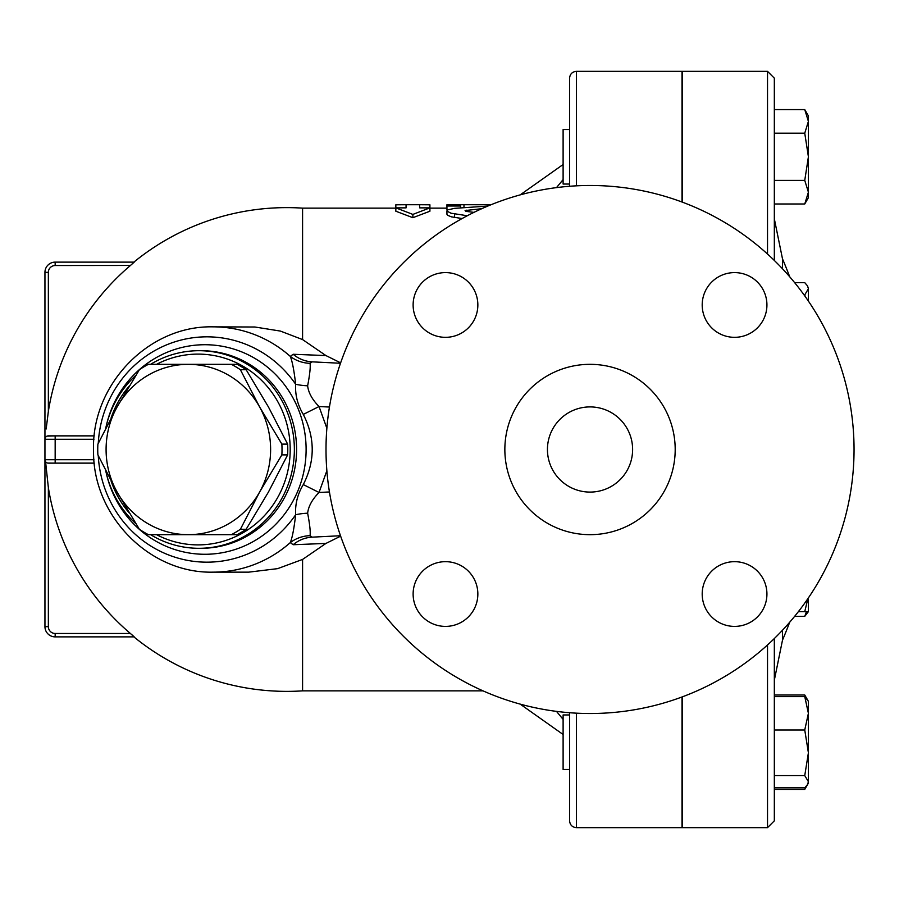<?xml version="1.0" encoding="UTF-8"?>
<svg xmlns="http://www.w3.org/2000/svg" width="899" height="899" viewBox="0 0 899 899"><rect width="100%" height="100%" fill="white"/><g stroke="black" fill="none" stroke-linecap="round" stroke-linejoin="round"><path stroke-width="1.35" d="M854.05 449.5A264.025 264.025 0 0 1 458.018 678.149A264.025 264.025 0 0 1 458.018 220.851A264.025 264.025 0 0 1 854.05 449.5M445.488 272.599A32.364 32.364 0 0 1 477.852 304.963A32.364 32.364 0 0 1 445.488 337.327A32.364 32.364 0 0 1 413.124 304.963A32.364 32.364 0 0 1 445.488 272.599M413.124 594.037A32.364 32.364 0 0 1 445.488 561.673A32.364 32.364 0 0 1 477.852 594.037A32.364 32.364 0 0 1 445.488 626.401A32.364 32.364 0 0 1 413.124 594.037M734.562 626.401A32.364 32.364 0 0 1 702.198 594.037A32.364 32.364 0 0 1 734.562 561.673A32.364 32.364 0 0 1 766.926 594.037A32.364 32.364 0 0 1 734.562 626.401M766.926 304.963A32.364 32.364 0 0 1 734.562 337.327A32.364 32.364 0 0 1 702.198 304.963A32.364 32.364 0 0 1 734.562 272.599A32.364 32.364 0 0 1 766.926 304.963M682.352 202.14L682.352 71.347L767.521 71.347L767.521 254.035M767.521 644.965L767.521 827.653L682.352 827.653L682.352 696.86M632.615 449.5A42.579 42.579 0 0 1 568.741 486.381A42.579 42.579 0 0 1 568.741 412.619A42.579 42.579 0 0 1 632.615 449.5M675.194 449.5A85.169 85.169 0 0 1 547.446 523.263A85.169 85.169 0 0 1 547.446 375.737A85.169 85.169 0 0 1 675.194 449.5M134.209 262.126L55.165 262.126L134.209 262.126L130.377 265.531A241.494 241.494 0 0 0 48.355 411.416L46.164 429.003M231.38 534.669L188.352 534.669A85.169 82.27 -90 0 0 259.597 492.079L240.381 529.286A95.384 92.136 90 0 1 231.38 534.669L237.134 534.669A95.384 92.136 -90 0 0 246.146 529.286L268.419 492.079L287.635 454.883A95.384 92.136 -90 0 0 287.635 444.117L268.419 406.921L246.146 369.714A95.384 92.136 -90 0 0 237.134 364.331L231.38 364.331A95.384 92.136 90 0 1 240.381 369.714L259.597 406.921L281.87 444.117A95.384 92.136 90 0 1 281.87 454.883L259.597 492.079A85.169 82.27 -90 0 0 259.597 406.921A85.169 82.27 -90 0 0 188.352 364.331L231.38 364.331M139.39 529.286L117.106 492.079A85.169 82.27 -90 0 0 188.352 534.669L148.391 534.669A95.384 92.136 90 0 1 139.39 529.286M97.89 444.117L117.106 406.921A85.169 82.27 -90 0 0 117.106 492.079L97.89 454.883A95.384 92.136 90 0 1 97.89 444.117M148.391 364.331L188.352 364.331A85.169 82.27 -90 0 0 117.106 406.921L139.39 369.714A95.384 92.136 90 0 1 148.391 364.331M246.146 369.714L240.381 369.714M287.635 454.883L281.87 454.883M287.635 444.117L281.87 444.117M246.146 529.286L240.381 529.286M569.584 714.952L563.111 714.952L563.111 769.465L569.584 769.465M798.413 611.623L808.403 611.623L808.403 599.655M808.403 611.623L804.751 616.343L806.459 611.623M806.459 698.343L804.751 695.006L774.331 695.006M774.331 789.412L804.751 789.412L806.459 786.086M774.331 787.805L804.751 787.805L807.572 784.535L808.403 781.703L808.403 783.085L804.751 789.412M804.751 775.59L808.403 752.789L808.403 781.703L804.751 775.59L774.331 775.59M808.403 713.3L804.751 696.613L808.403 701.332L808.403 752.789L804.751 729.988L808.403 713.3M804.751 611.623L807.875 598.655M805.234 296.546L804.751 294.872L808.403 288.77L808.403 301.109M807.572 285.938L808.403 288.77L807.572 285.938L804.751 282.657L794.649 282.657M794.649 616.343L804.751 616.343M774.331 696.613L804.751 696.613M774.331 729.988L804.751 729.988M804.032 294.872L804.751 294.872M569.584 129.535L563.111 129.535L563.111 184.048L569.584 184.048M808.403 192.195L804.751 180.396L808.403 156.786L808.403 197.668L804.751 203.994L808.403 192.195M804.751 133.187L808.403 121.387L808.403 156.786L804.751 133.187L774.331 133.187M804.751 109.588L808.403 115.915L808.403 121.387L804.751 109.588L774.331 109.588M774.331 203.994L804.751 203.994M774.331 180.396L804.751 180.396M682.015 757.104L682.352 756.16M682.015 202.017L682.015 71.347L576.405 71.347C572.258 71.751 569.988 74.021 569.584 78.168L569.584 186.273M576.405 713.165L576.405 827.653L682.015 827.653L682.015 696.983M682.352 142.84L682.015 141.896M774.331 260.452L774.331 78.168L767.521 71.347M767.521 827.653L774.331 820.832L774.331 638.548M406.067 204.725L395.841 204.803L395.841 207.86L406.067 207.86L406.067 204.725L419.687 204.725L419.687 207.86L429.913 207.86L412.877 214.412L395.841 207.86L395.841 211.22L412.877 217.693L412.877 214.412M412.877 217.693L429.913 211.22L429.913 204.803L419.687 204.725M446.949 205.995L446.949 209.422L446.949 204.758L446.949 205.995L460.569 205.995L460.569 204.725L490.978 204.758M460.569 205.995L460.569 207.86L460.569 204.725L446.949 204.725M447.781 209.782L446.949 209.422M487.764 206.085L454.602 208.343L447.59 209.894L447.005 211.108L450.995 213.209L467.289 215.749M462.12 218.536L451.422 216.85L447.567 215.266L446.949 214.254M473.942 212.366L465.94 211.355L465.086 210.568L481.797 208.68M340.631 536.152L325.921 543.434L302.581 559.425L302.581 690.859L483.021 690.859M395.841 208.141L302.581 208.141L302.581 339.575L325.921 355.566L340.631 362.848M563.111 719.402L556.492 711.379M556.492 187.621L563.111 179.598M569.584 712.727L569.584 820.832C569.988 824.979 572.258 827.249 576.405 827.653M44.95 272.352L48.355 272.352A6.81 6.81 0 0 1 55.165 265.531L55.165 262.126A10.215 10.215 0 0 0 44.95 272.352L44.95 626.648A10.215 10.215 0 0 0 55.165 636.874L134.209 636.874L130.377 633.469L55.165 633.469A6.81 6.81 0 0 1 48.355 626.648L44.95 626.648A10.215 10.215 0 0 0 55.165 636.874L55.165 633.469M55.165 265.531L130.479 265.452M133.063 635.773L130.377 633.469A241.494 241.494 0 0 1 48.355 487.584L45.568 461.67M47.108 436.116L55.165 435.869L48.355 435.869A3.405 3.405 0 0 0 44.95 439.285A3.405 3.405 0 0 1 48.355 435.869M325.921 355.566L293.164 354.273L290.276 356.386A122.646 118.466 -90 0 0 213.164 326.854L254.923 327.011L280.421 331.079L302.581 339.575M302.581 559.425L277.634 568.64L248.731 572.146M93.957 459.715L44.95 459.715A3.405 3.405 0 0 0 48.355 463.131L55.165 463.131L47.816 463.086M44.95 439.285L55.165 439.285L55.165 463.131L94.283 463.131M94.283 435.869L55.165 435.869L55.165 439.285L93.957 439.285M293.164 544.727A34.072 32.746 -92.9 0 1 312.211 537.153L310.054 535.669A34.072 32.746 13.9 0 0 290.276 542.614L293.164 544.727L325.921 543.434M310.054 535.669C310.604 531.972 309.795 524.488 307.638 513.194A34.072 15.485 -2.4 0 0 295.67 514.722C294.04 528.702 292.242 537.995 290.276 542.614A122.646 118.466 -90 0 1 213.164 572.146L248.933 572.146M307.638 513.194C308.424 506.306 312.223 499.394 319.044 492.472L303.289 484.583C297.569 494.158 295.029 504.204 295.67 514.722A112.667 108.824 -90 0 1 261.867 546.761A112.667 108.824 -90 0 1 98.272 455.681M307.638 385.806A34.072 15.485 2.4 0 1 295.67 384.278C295.029 394.785 297.569 404.831 303.289 414.417L319.044 406.528C312.223 399.606 308.424 392.694 307.638 385.806C309.807 374.49 310.604 367.006 310.054 363.331A34.072 32.746 -13.9 0 1 290.276 356.386C292.242 360.982 294.04 370.276 295.67 384.278A112.667 108.824 -90 0 0 176.721 341.26A112.667 108.824 -90 0 0 98.272 443.319M310.054 363.331L312.211 361.848A34.072 32.746 92.9 0 1 293.164 354.273M303.289 414.417C315.189 437.802 315.189 461.198 303.289 484.583M312.211 537.153L340.485 535.737M340.485 363.263L312.211 361.848M105.745 470.773A98.8 95.429 -90 0 0 135.771 523.555M150.571 534.669A98.8 95.429 -90 0 0 198.937 548.3A98.8 95.429 -90 0 0 294.366 449.5A98.8 95.429 -90 0 0 198.937 350.7A98.8 95.429 -90 0 0 150.571 364.331M135.771 375.445A98.8 95.429 -90 0 0 105.745 428.227M111.105 417.934A95.384 92.136 90 0 1 129.22 386.087M156.561 364.331A95.384 92.136 90 0 1 290.197 449.5A95.384 92.136 90 0 1 156.561 534.669M129.22 512.913A95.384 92.136 90 0 1 111.105 481.066M774.331 680.161L782.49 640.167L782.49 630.244M782.49 268.756L782.49 258.833L774.331 218.839M463.974 204.758L463.974 207.59M460.569 205.365L460.569 207.86M454.602 213.917L454.602 217.457M466.851 210.119L466.851 211.512M576.405 185.835L576.405 71.347M48.355 411.416L48.355 272.352M48.355 626.648L48.355 487.584M329.439 491.955L319.044 492.472L326.865 470.739M326.865 428.261L319.044 406.528L329.439 407.045M106.487 473.998A104.778 101.216 -90 0 0 255.99 539.951A104.778 101.216 -90 0 0 265.239 365.376A104.778 101.216 -90 0 0 106.487 425.002M198.937 350.7L201.151 350.7A98.8 95.429 90 0 1 293.265 423.665A98.8 95.429 90 0 1 249.338 534.781A98.8 95.429 90 0 1 201.151 548.3L198.937 548.3M808.403 701.332L804.751 695.006M789.682 276.746A487.168 487.168 0 0 0 782.49 258.833M782.49 640.167A487.168 487.168 0 0 0 789.682 622.254M446.949 210.793L446.949 214.288M429.913 208.141L446.949 208.141M520.184 704.119L563.111 734.494M520.184 194.881L563.111 164.506M302.581 208.141A241.876 241.876 0 0 0 133.861 262.126M133.861 636.874A241.876 241.876 0 0 0 302.581 690.859M213.164 326.854C148.29 325.168 90.934 385.39 93.552 451.186C92.777 515.801 149.515 573.731 213.164 572.146"/></g></svg>
